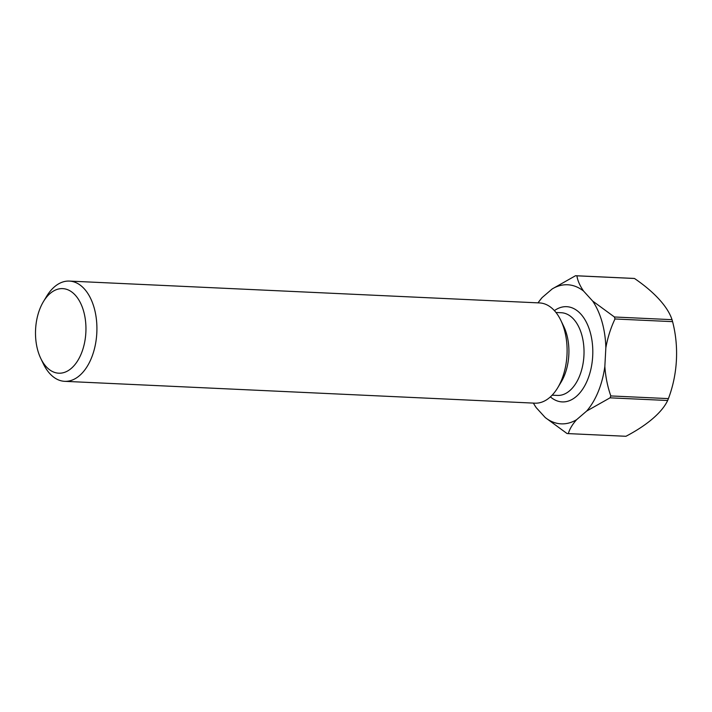 <?xml version="1.0" encoding="UTF-8"?>
<svg xmlns="http://www.w3.org/2000/svg" width="712" height="712" viewBox="0 0 712 712"><rect width="100%" height="100%" fill="white"/><g stroke="black" fill="none" stroke-linecap="round" stroke-linejoin="round"><path stroke-width="1.07" d="M35.6 329.193A42.337 25.178 -87.3 0 0 40.798 358.501A42.337 25.178 -87.3 0 0 67.809 370.863A42.337 25.178 -87.3 0 0 85.849 332.629A42.337 25.178 -87.3 0 0 71.779 291.991A42.337 25.178 -87.3 0 0 43.441 301.594A42.337 25.178 -87.3 0 0 35.6 329.193M43.441 301.594L46.538 296.459A50.178 29.842 92.7 0 1 69.349 281.08A50.178 29.842 92.7 0 1 96.796 333.234A50.178 29.842 92.7 0 1 64.694 381.329A50.178 29.842 92.7 0 1 43.396 363.903L40.798 358.501M69.349 281.08L539.536 302.929A50.178 29.842 92.7 0 1 560.825 320.347L563.744 326.399A41.394 24.617 92.7 0 1 568.817 355.048A41.394 24.617 92.7 0 1 561.154 382.041L557.692 387.8A50.178 29.842 92.7 0 1 534.872 403.17L64.694 381.329M560.825 320.347A50.178 29.842 92.7 0 1 566.983 355.083A50.178 29.842 92.7 0 1 557.692 387.8M533.404 403.099A69.616 41.403 -87.3 0 0 536.163 407.593L545.241 417.552L567.019 433.519A79.023 47.001 92.7 0 0 568.292 433.608A79.023 47.001 92.7 0 0 568.345 433.608L625.946 436.287A79.023 47.001 92.7 0 1 625.893 436.278A79.023 47.001 92.7 0 1 625.83 436.278M633.831 278.428A79.023 47.001 92.7 0 1 634.49 278.481L576.898 275.811A79.023 47.001 92.7 0 0 575.625 275.722L633.226 278.392A79.023 47.001 92.7 0 1 633.831 278.428M672.021 319.67A79.023 47.001 92.7 0 1 672.582 321.646L614.981 318.976A79.023 47.001 92.7 0 0 614.42 316.991L672.021 319.67A104.762 43.049 22.1 0 0 634.49 278.481M668.417 398.613A79.023 47.001 92.7 0 1 667.651 400.5L610.051 397.83A79.023 47.001 92.7 0 0 610.816 395.934L668.417 398.613A104.762 84.212 93.9 0 0 672.582 321.646M625.946 436.287A104.762 41.163 164.2 0 0 667.651 400.5M575.679 275.722L633.164 278.392A79.023 47.001 92.7 0 1 633.226 278.392M545.241 417.552A69.616 41.403 -87.3 0 0 576.595 419.697L586.688 411.038A69.616 41.403 -87.3 0 0 604.844 366.413L605.85 347.794A69.616 41.403 -87.3 0 0 592.642 301.034L583.564 291.066A69.616 41.403 -87.3 0 0 552.209 288.93L542.117 297.58A69.616 41.403 -87.3 0 0 538.058 302.858M552.209 288.93L575.563 275.713A79.023 47.001 92.7 0 1 575.625 275.722M542.117 297.58L537.969 302.849M533.332 403.099L536.163 407.593M583.564 291.066C579.844 285.663 577.619 280.572 576.898 275.811M614.42 316.991L592.642 301.034M605.85 347.794C607.674 337.604 610.718 328.001 614.981 318.976M610.816 395.934C607.532 386.527 605.547 376.684 604.844 366.413M586.688 411.038L610.051 397.83M568.345 433.608C569.564 429.149 572.314 424.512 576.595 419.697M552.129 395.178L557.443 395.427A41.394 24.617 -87.3 0 0 583.929 355.751A41.394 24.617 -87.3 0 0 561.287 312.728L555.974 312.479M554.399 310.628A47.668 28.347 92.7 0 1 592.687 356.24A47.668 28.347 92.7 0 1 550.394 396.878M568.292 433.608L625.893 436.278"/></g></svg>
